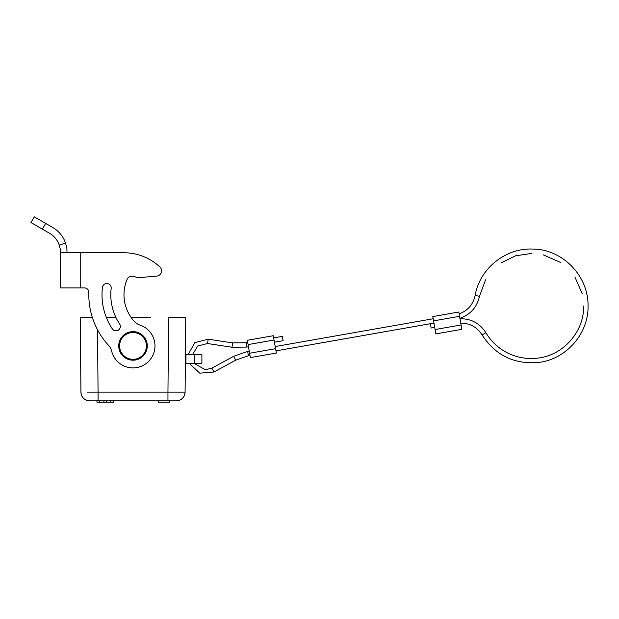 <?xml version="1.0" encoding="UTF-8"?>
<svg xmlns="http://www.w3.org/2000/svg" width="619" height="619" viewBox="0 0 619 619"><rect width="100%" height="100%" fill="white"/><g stroke="black" fill="none" stroke-linecap="round" stroke-linejoin="round"><path stroke-width="0.93" d="M80.23 287.912L80.23 252.753L60.453 252.753L60.453 252.25L60.453 287.912L84.463 287.912A4.395 4.395 0 0 1 88.85 292.439A74.713 74.713 0 0 0 108.565 345.356A13.185 13.185 0 0 1 111.668 351.151A21.974 21.974 0 0 0 147.918 362.069A21.974 21.974 0 0 0 139.925 325.06A13.185 13.185 0 0 1 134.338 321.447A39.554 39.554 0 0 1 127.189 279.146A4.395 4.395 0 0 1 131.228 276.484L133.015 276.484A7.033 7.033 0 0 1 135.429 276.91A10.987 10.987 0 0 0 140.165 277.544L156.762 276.089A5.277 5.277 0 0 0 159.911 266.982A52.739 52.739 0 0 0 123.87 252.753L80.23 252.753L123.87 252.753A52.739 52.739 0 0 1 159.911 266.982A5.277 5.277 0 0 1 156.762 276.089L140.165 277.544M111.172 288.439A52.739 52.739 0 0 0 115.877 317.354L106.306 317.354A61.529 61.529 0 0 1 102.445 287.386A4.395 4.395 0 0 1 106.808 283.517A4.395 4.395 0 0 1 111.172 288.439A52.739 52.739 0 0 0 119.614 323.961A4.395 4.395 0 0 1 118.391 330.051A4.395 4.395 0 0 1 112.294 328.828A61.529 61.529 0 0 1 102.445 287.386A4.395 4.395 0 0 1 106.808 283.517M133.015 276.484L131.228 276.484A4.395 4.395 0 0 0 127.189 279.146A39.554 39.554 0 0 0 131.073 317.354L150.595 317.354M67.045 252.25L60.453 252.25C60.608 250.672 60.221 248.312 59.285 245.17L65.521 243.05C67.486 250.293 66.697 248.273 67.045 252.25L67.045 252.753L60.453 252.753M65.521 243.05A28.567 28.567 0 0 0 52.762 227.513L45.667 223.413L42.371 229.123L49.466 233.224A21.974 21.974 0 0 1 59.285 245.17M42.371 229.123L30.95 222.531L34.246 216.82L45.667 223.413M34.246 216.82L30.95 222.531M87.163 392.175L98.065 392.144L97.523 329.749M92.316 317.354L80.277 317.354L80.927 392.144A8.79 8.79 0 0 0 89.716 400.857A8.79 8.79 -89.6 0 1 89.678 400.857C84.339 400.284 81.422 397.375 80.927 392.144A8.79 8.79 0 0 0 89.716 400.857L176.307 400.857A8.79 8.79 89.6 0 0 185.096 392.144L178.86 392.175M185.746 317.354L185.096 392.144L185.746 317.354L168.608 317.354L167.958 392.144L185.096 392.144A8.79 8.79 0 0 1 177.87 400.717M169.761 400.857L169.761 402.18L169.761 400.857L173.862 400.857M169.761 402.18L158.224 402.18L158.224 400.857L113.401 400.857L113.401 402.18L110.646 402.18M167.958 400.857L167.958 392.144L98.065 392.144L98.065 400.857L96.966 400.857L96.966 402.18L96.92 400.857M106.437 400.857L106.437 402.18L96.966 402.18M103.93 400.857L103.93 402.18M106.437 402.18L110.855 402.18L110.855 400.857M113.347 400.857L113.347 402.18M99.458 400.857L99.458 402.18M185.429 353.828L186.311 354.71L201.895 354.71L201.895 363.5L186.218 363.5L185.336 364.374M135.491 359.987A14.283 14.283 0 0 0 147.074 343.444A14.283 14.283 0 0 0 130.532 331.854A14.283 14.283 0 0 0 118.949 348.404A14.283 14.283 0 0 0 135.491 359.987A14.283 14.283 0 0 0 147.074 343.444A14.283 14.283 0 0 0 130.532 331.854A14.283 14.283 0 0 0 118.949 348.404A14.283 14.283 0 0 0 135.491 359.987M273.675 337.889L282.326 336.365L283.092 340.698L274.441 342.214M247.321 340.295L273.288 335.722L274.055 340.017L276.337 353.039L250.37 357.604L247.321 340.295L250.37 357.604M248.467 346.787L246.896 347.066L246.138 342.733L247.701 342.462M249.983 355.445L248.42 355.716L247.662 351.391L233.58 356.32L235.677 360.173L213.973 372.004L211.868 368.143L205.291 369.744L194.351 363.5M275.966 350.872L430.383 323.706L431.141 328.031L430.383 323.706L433.958 323.079L435.861 333.896L433.579 320.874L432.813 316.588L433.192 318.754L275.2 346.547M434.716 327.405L431.141 328.031M433.958 323.079L433.199 318.746M432.813 316.588L458.787 312.015L461.07 324.96L461.828 329.331L435.861 333.896M186.002 354.656L185.924 363.554M194.66 354.71L194.66 363.5M135.337 359.121A13.401 13.401 0 0 0 146.216 343.591A13.401 13.401 0 0 0 130.686 332.72A13.401 13.401 0 0 0 119.807 348.249A13.401 13.401 0 0 0 135.337 359.121M275.579 348.675L249.604 353.24M248.08 344.582L274.055 340.017M246.896 347.066L231.978 347.236L232.636 342.895L246.138 342.733M231.978 347.236L207.535 343.53L208.201 339.189L232.636 342.895M433.579 320.874L459.546 316.309M461.07 324.96L435.103 329.532M459.971 318.739C471.191 318.623 479.833 323.28 485.892 332.728L482.108 334.964C477.125 327.157 469.999 323.203 460.737 323.11M485.559 279.819L479.477 296.284L475.16 295.472C479.655 268.545 505.762 247.615 533.029 249.086C561.371 249.047 588.499 274.867 588.05 305.987C588.638 333.881 565.843 359.662 538.089 362.486C513.979 364.405 495.316 355.229 482.108 334.964M185.096 392.144C184.601 397.375 181.684 400.284 176.345 400.857C181.684 400.284 184.601 397.375 185.096 392.144M207.535 343.53L197.693 345.99L192.509 354.71M213.973 372.004L199.813 373.18L189.406 363.5M248.42 355.716L235.677 360.173M249.225 351.112L247.662 351.391M233.58 356.32L211.868 368.143M208.201 339.189L194.823 342.647L188.083 354.71M485.892 332.728C491.3 341.742 498.713 348.582 508.137 353.232C517.469 357.705 527.272 359.337 537.547 358.13C563.166 355.515 584.197 331.73 583.655 305.987M501.003 262.936L515.472 255.825L531.489 253.45M543.358 254.896L560.466 262.41M574.912 276.972L582.231 293.832M479.477 296.284C477.009 307.225 470.479 314.56 459.886 318.282M475.16 295.472C473.14 304.509 467.794 310.653 459.12 313.91"/></g></svg>
